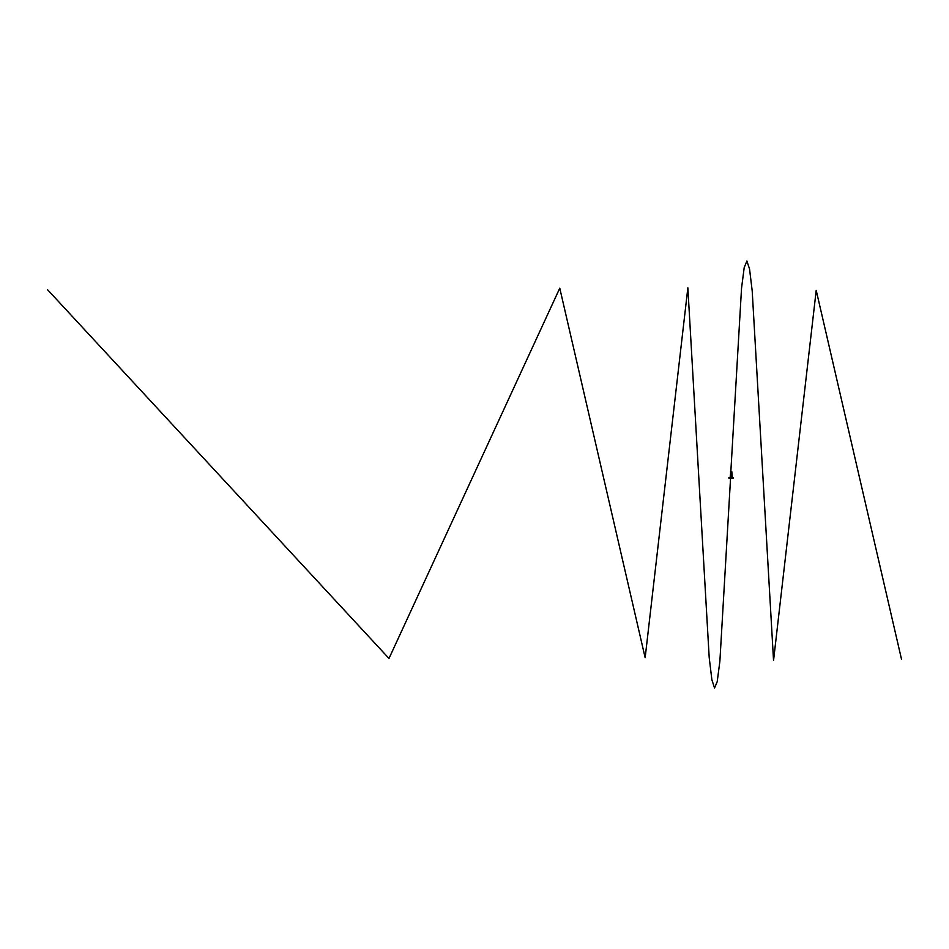 <?xml version="1.0" encoding="UTF-8"?>
<svg xmlns="http://www.w3.org/2000/svg" width="949" height="949" viewBox="0 0 949 949"><rect width="100%" height="100%" fill="white"/><g stroke="black" fill="none" stroke-linecap="round" stroke-linejoin="round"><path stroke-width="1.42" d="M732.047 477.288L733.363 477.477L731.821 477.323L731.798 471.523L731.549 475.769L730.837 475.769L730.837 471.523L741.537 288.223L744.206 267.582L746.875 261.011L749.544 268.958L752.201 290.904L773.542 660.516L816.211 290.335L901.55 659.425M729.022 477.477L733.494 477.632L733.494 478.355L733.363 477.477L728.879 477.632L730.113 477.323L730.837 471.523L730.932 475.793M731.798 471.523L732.272 477.323M730.588 471.523L730.588 477.323M731.537 471.558L731.442 475.793M730.908 471.558L730.932 475.722L731.465 471.558M731.821 477.323L730.327 477.288M728.974 478.355L728.879 477.632L728.974 478.355L733.411 478.355M47.45 289.587L388.995 658.452L559.768 288.176L645.154 657.716L687.859 287.82L709.2 657.538L711.869 679.745L714.538 687.989L717.207 681.702L719.876 661.275L730.552 478.355"/></g></svg>
